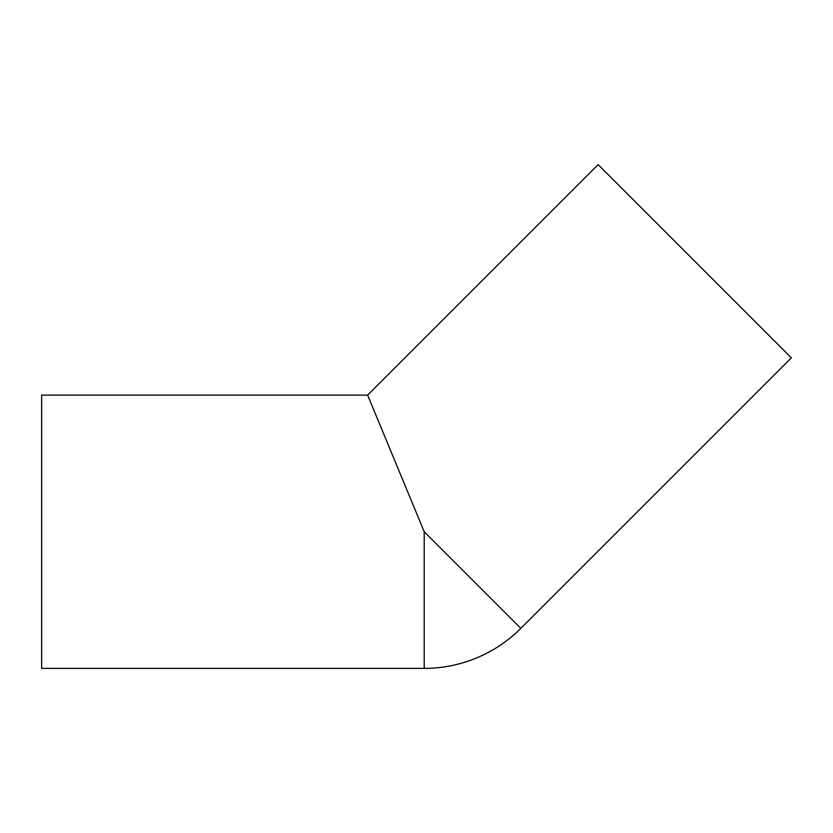 <?xml version="1.0" encoding="UTF-8"?>
<svg xmlns="http://www.w3.org/2000/svg" width="833" height="833" viewBox="0 0 833 833"><rect width="100%" height="100%" fill="white"/><g stroke="black" fill="none" stroke-linecap="round" stroke-linejoin="round"><path stroke-width="1.25" d="M367.624 395.113L424.216 531.746L520.833 628.363L791.35 357.846L598.125 164.622L367.624 395.113L41.65 395.113L41.65 668.378L424.216 668.378A136.633 136.633 0 0 0 520.833 628.363M424.216 531.746L424.216 668.378"/></g></svg>
